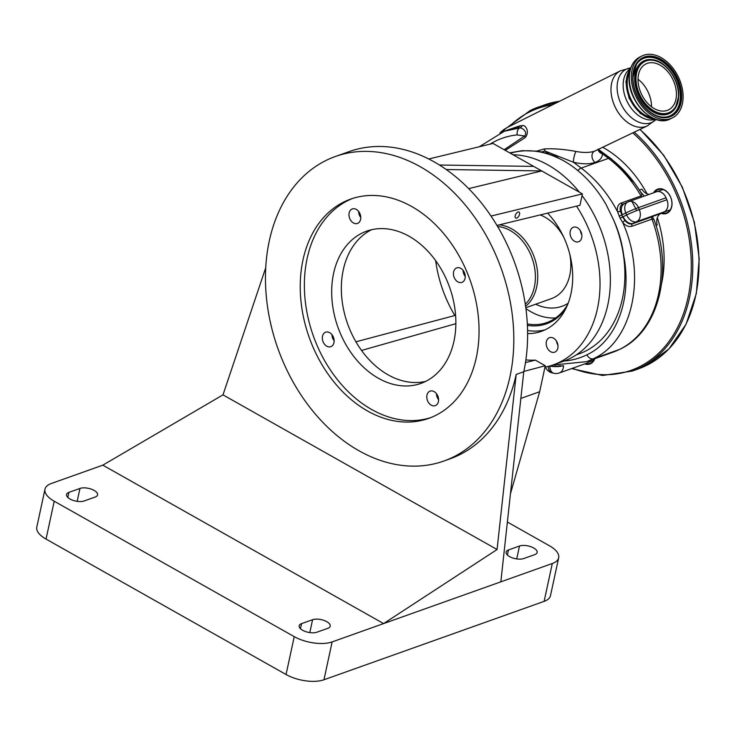 <?xml version="1.0" encoding="UTF-8"?>
<svg xmlns="http://www.w3.org/2000/svg" width="736" height="736" viewBox="0 0 736 736"><rect width="100%" height="100%" fill="white"/><g stroke="black" fill="none" stroke-linecap="round" stroke-linejoin="round"><path stroke-width="1.1" d="M557.934 345.175A7.7 5.649 70.4 0 1 556.471 341.072M557.833 348.174A7.7 5.649 70.4 0 1 554.677 352.194A7.7 5.649 70.4 0 1 548.357 349.71A7.7 5.649 70.4 0 1 546.37 341.706A7.7 5.649 70.4 0 1 549.516 337.686A7.7 5.649 70.4 0 1 555.836 340.17A7.7 5.649 70.4 0 1 557.833 348.174M547.621 213.136A72.202 52.974 70.4 0 1 570.989 293.646A72.202 52.974 70.4 0 1 541.457 331.329A72.202 52.974 70.4 0 1 527.62 333.61M525.881 359.886A99.516 73.02 -109.6 0 0 535.339 360.125L545.275 365.737L539.654 391.727L510.462 493.736M576.518 206.135A107.76 79.065 70.4 0 1 597.457 308.586A107.76 79.065 70.4 0 1 553.389 364.835A107.76 79.065 70.4 0 1 544.971 367.135M454.839 315.523A107.76 79.065 70.4 0 1 435.648 260.636M570.244 231.27A7.7 5.649 70.4 0 1 573.39 227.249A7.7 5.649 70.4 0 1 579.72 229.733A7.7 5.649 70.4 0 1 581.707 237.737A7.7 5.649 70.4 0 1 578.56 241.758A7.7 5.649 70.4 0 1 572.24 239.274A7.7 5.649 70.4 0 1 570.244 231.27M513.01 154.735A107.76 79.065 70.4 0 1 579.416 192.197M582.056 195.601A107.76 79.065 70.4 0 1 607.807 304.897A107.76 79.065 70.4 0 1 563.73 361.146L553.389 364.835M581.808 234.738A7.7 5.649 70.4 0 1 580.354 230.635M545.275 365.737L523.839 371.432M437.046 394.487L436.494 394.634M520.858 398.424L539.654 391.727M576.362 354.835L579.094 353.869A106.048 77.814 -109.6 0 0 585.102 351.33A106.048 77.814 -109.6 0 0 619.408 309.589C624.404 294.639 625.986 278.346 624.156 260.7A106.048 77.814 -109.6 0 0 613.447 219.641L606.096 204.571A106.048 77.814 -109.6 0 0 560.823 159.27L559.158 158.553A106.048 77.814 -109.6 0 0 510.388 153.254M564.006 361.054A116.398 85.404 -109.6 0 0 586.914 354.798C616.538 340.98 632.114 298.972 623.788 256.027A108.753 79.801 70.4 0 1 624.156 260.7M496.966 225.409L579.959 205.298L582.424 193.899L492.982 143.428L428.766 158.994M355.93 341.798L455.602 315.321M455.869 323.674L361.532 350.446M525.476 362.581L535.339 360.125M335.414 156.483A161.635 118.597 70.4 0 1 468.151 208.555A161.635 118.597 70.4 0 1 509.974 376.648A161.635 118.597 70.4 0 1 443.863 461.03A161.635 118.597 70.4 0 1 311.135 408.958A161.635 118.597 70.4 0 1 269.302 240.865A161.635 118.597 70.4 0 1 335.414 156.483L349.214 151.579A161.635 118.597 70.4 0 1 481.942 203.642A161.635 118.597 70.4 0 1 523.765 371.744L500.848 581.836L552.304 563.509A27.37 12.006 12.2 0 0 558.679 557.796A27.37 12.006 12.2 0 0 549.442 545.772L507.371 522.036M334.135 340.768A7.7 5.649 70.4 0 1 331.964 334.668M425.62 381.414A80.822 59.303 70.4 0 1 362.14 351.274A80.822 59.303 70.4 0 1 343.27 269.9A80.822 59.303 70.4 0 1 371.597 229.715M438.601 399.712A7.7 5.649 70.4 0 1 436.43 393.613M360.787 217.516A7.7 5.649 70.4 0 1 358.616 211.416M465.244 276.451A7.7 5.649 70.4 0 1 463.073 270.36M453.606 271.897A7.7 5.649 -109.6 0 0 455.593 279.901A7.7 5.649 -109.6 0 0 461.914 282.376A7.7 5.649 -109.6 0 0 465.06 278.355A7.7 5.649 -109.6 0 0 463.073 270.351A7.7 5.649 -109.6 0 0 456.752 267.876A7.7 5.649 -109.6 0 0 453.606 271.897M349.14 212.952A7.7 5.649 -109.6 0 0 351.136 220.956A7.7 5.649 -109.6 0 0 357.457 223.44A7.7 5.649 -109.6 0 0 360.603 219.42A7.7 5.649 -109.6 0 0 358.607 211.416A7.7 5.649 -109.6 0 0 352.286 208.932A7.7 5.649 -109.6 0 0 349.14 212.952M426.954 395.149A7.7 5.649 -109.6 0 0 428.95 403.153A7.7 5.649 -109.6 0 0 435.27 405.628A7.7 5.649 -109.6 0 0 438.417 401.617A7.7 5.649 -109.6 0 0 436.42 393.604A7.7 5.649 -109.6 0 0 430.1 391.129A7.7 5.649 -109.6 0 0 426.954 395.149M333.61 273.332A80.822 59.303 -109.6 0 0 354.522 357.383A80.822 59.303 -109.6 0 0 420.891 383.419A80.822 59.303 -109.6 0 0 453.946 341.228A80.822 59.303 -109.6 0 0 433.035 257.186A80.822 59.303 -109.6 0 0 366.666 231.15A80.822 59.303 -109.6 0 0 333.61 273.332M322.497 336.205A7.7 5.649 -109.6 0 0 324.484 344.209A7.7 5.649 -109.6 0 0 330.804 346.693A7.7 5.649 -109.6 0 0 333.951 342.672A7.7 5.649 -109.6 0 0 331.964 334.668A7.7 5.649 -109.6 0 0 325.643 332.184A7.7 5.649 -109.6 0 0 322.497 336.205M443.863 461.03L450.073 458.813A161.635 118.597 -109.6 0 0 516.184 374.44L523.765 371.744M519.561 214.286A3.422 1.776 119.4 0 0 519.055 212.088A3.422 1.776 119.4 0 0 516.856 212.833A3.422 1.776 119.4 0 0 515.182 215.841A3.422 1.776 119.4 0 0 515.688 218.04A3.422 1.776 119.4 0 0 517.886 217.295A3.422 1.776 119.4 0 0 519.561 214.286M582.424 193.899L491.013 216.053M533.692 166.4L439.447 165.02M468.676 188.628L541.714 170.927L446.246 169.528M508.475 549.948A10.24 4.49 12.2 0 0 506.092 552.092A10.24 4.49 12.2 0 0 512.155 557.778A10.24 4.49 12.2 0 0 523.719 558.55L534.75 554.622A10.24 4.49 12.2 0 0 537.133 552.488A10.24 4.49 12.2 0 0 531.07 546.793A10.24 4.49 12.2 0 0 519.506 546.02L508.475 549.948L507.38 555.018M516.184 374.44L497.076 549.516L222.99 394.864L102.819 465.161L51.364 483.488A27.37 12.006 12.2 0 0 44.988 489.201L36.8 527.059A27.37 12.006 12.2 0 0 46.037 539.083L286.056 674.516A27.37 12.006 12.2 0 0 323.96 679.77L544.116 601.367A27.37 12.006 12.2 0 0 550.491 595.654L558.679 557.796M222.99 394.864L265.733 267.738M497.076 549.516L383.594 623.585L500.848 581.836M44.988 489.201A27.37 12.006 12.2 0 0 54.216 501.225L294.244 636.649A27.37 12.006 12.2 0 0 332.138 641.912L383.594 623.585L102.819 465.161M84.152 500.968L95.192 497.039A10.24 4.49 12.2 0 0 97.575 494.905A10.24 4.49 12.2 0 0 91.503 489.219A10.24 4.49 12.2 0 0 79.948 488.446L68.908 492.375A10.24 4.49 12.2 0 0 66.525 494.509A10.24 4.49 12.2 0 0 72.597 500.195A10.24 4.49 12.2 0 0 84.152 500.968M312.588 619.703L301.558 623.64A10.24 4.49 12.2 0 0 299.175 625.775A10.24 4.49 12.2 0 0 305.247 631.46A10.24 4.49 12.2 0 0 316.802 632.233L327.833 628.305A10.24 4.49 12.2 0 0 330.216 626.17A10.24 4.49 12.2 0 0 324.153 620.485A10.24 4.49 12.2 0 0 312.588 619.703L309.801 632.61M476.284 357.641A116.38 85.394 -109.6 0 0 446.163 236.615A116.38 85.394 -109.6 0 0 350.603 199.125A116.38 85.394 -109.6 0 0 303.002 259.872A116.38 85.394 -109.6 0 0 333.114 380.898A116.38 85.394 -109.6 0 0 428.683 418.388A116.38 85.394 -109.6 0 0 476.284 357.641M352.682 198.426A116.38 85.394 -109.6 0 0 307.142 258.4A116.38 85.394 -109.6 0 0 336.361 378.295A116.38 85.394 -109.6 0 0 430.735 417.616M527.583 330.473A72.146 52.937 -109.6 0 0 545.109 329.82M527.408 325.34A66.81 49.018 -109.6 0 0 550.335 322.202A66.81 49.018 -109.6 0 0 566.205 307.823M527.335 323.932A65.734 48.226 -109.6 0 0 546.876 322.543A65.734 48.226 -109.6 0 0 550.602 320.97A65.734 48.226 -109.6 0 0 567.75 304.299M555.689 317.934A65.734 48.226 70.4 0 1 525.909 308.596M525.605 306.314A44.721 32.816 -109.6 0 0 534.87 258.971A44.721 32.816 -109.6 0 0 499.312 224.848M525.302 304.253A43.479 31.896 -109.6 0 0 532.045 258.042A43.479 31.896 -109.6 0 0 497.619 226.504M651.516 106.775A25.594 17.324 63.9 0 0 648.683 93.288A25.594 17.324 63.9 0 0 638.02 79.258M638.02 78.936A25.594 17.324 63.9 0 0 648.241 103.896A25.594 17.324 63.9 0 0 668.5 109.876A25.594 17.324 63.9 0 0 676.43 94.87A25.594 17.324 63.9 0 0 666.209 69.911A25.594 17.324 63.9 0 0 645.95 63.922A25.594 17.324 63.9 0 0 638.02 78.936M504.142 149.73L524.612 136.004L517.206 134.909A116.398 85.404 -109.6 0 0 495.622 141.045A116.398 85.404 -109.6 0 0 490.047 144.136M623.788 256.027C622.187 243.386 618.737 231.251 613.447 219.641M619.878 349.278L612.637 352.332A122.305 89.737 -109.6 0 0 619.565 349.416A6.468 4.379 -116.1 0 0 619.878 349.278C658.886 331.292 673.652 270.986 653.872 219.264L651.986 219.126L631.985 226.246C628.884 227.157 625.793 225.924 622.73 222.539C646.742 275.899 632.84 341.016 593.354 358.745A122.305 89.737 70.4 0 1 586.426 361.67L552.773 365.047M625.011 220.57A2.153 0.589 139.3 0 0 622.73 222.539L620.08 218.141L617.55 211.674A2.153 0.892 170.2 0 0 620.439 211.168L622.656 216.945L625.011 220.57C627.458 223.422 629.942 224.498 632.472 223.79L652.473 216.669L654.378 220.69M509.689 152.858L521.99 150.678L536.682 151.138L544.208 148.939C553.463 148.387 564.052 149.224 575.984 151.441A6.468 1.306 -77.2 0 0 573.5 162.27L581.21 168.075C595.93 179.234 608.046 193.77 617.55 211.674C616.897 207.285 618.065 204.415 621.064 203.062L641.074 195.942L642.151 194.525C633.429 179.934 622.868 167.909 610.475 158.461L598.469 149.38M598.101 149.104L602.536 153.888C602.122 157.909 599.628 160.752 595.056 162.426C589.573 164.294 582.388 164.248 573.5 162.27L544.99 151.046L541.512 151.947L548.688 153.944L544.99 151.046A6.468 4.204 -104.3 0 0 544.208 148.939M559.158 158.553L556.692 156.777L548.688 153.944M536.682 151.138L541.512 151.947M501.382 132.379L502.697 131.689A29.633 20.065 -116.1 0 1 507.941 127.126A29.633 20.065 -116.1 0 1 507.969 127.107L620.374 70.831A30.654 20.755 -116.1 0 0 614.358 105.294A30.654 20.755 -116.1 0 0 647.376 125.874L594.43 151.23C589.416 152.775 583.271 152.849 575.984 151.441M502.513 131.928A6.468 4.425 -116.3 0 0 502.697 131.689L519.828 125.838L522.312 125.626C525.302 124.43 530.205 131.707 525.191 137.614L505.236 150.346M525.191 137.614A6.468 4.112 55 0 0 524.612 136.004C528.135 131.956 521.861 127.3 519.579 127.963L504.362 131.238A122.305 89.737 70.4 0 1 516.847 128.119A6.468 5.603 -93.8 0 0 519.828 125.838M619.169 216.2L621.727 214.967A20.47 15.024 70.4 0 0 622.343 214.691L625.821 212.98L626.667 214.958L623.19 216.669A20.47 15.024 70.4 0 0 622.656 216.945L620.08 218.141M522.312 125.626A6.468 5.722 -82.3 0 1 519.579 127.963A6.468 4.324 -95.7 0 0 517.206 134.909M555.11 365.323L555.266 366.473L549.856 366.022A124.191 91.117 70.4 0 1 549.737 365.994M621.064 203.062A2.153 1.582 -109.6 0 0 622.785 204.139C620.439 205.28 619.657 207.616 620.439 211.168M598.083 149.564A6.468 5.529 -174.9 0 0 602.536 153.888L608.46 158.369L581.21 168.075A6.468 2.889 126.8 0 0 577.834 170.586M661.636 283.434A104.521 76.691 -109.6 0 0 657.34 217.69M647.082 193.807A104.521 76.691 -109.6 0 0 602.766 147.31M600.751 151.11L611.644 159.132L634.68 183.264M545.404 367.052A9.697 9.697 0 0 0 552.212 372.894L552.212 372.894A9.697 5.962 -76.9 0 1 548.228 366.399M552.212 372.894L553.868 373.281A9.697 5.962 -76.9 0 1 549.856 366.04L549.856 366.022A9.697 2.806 179.4 0 0 563.068 365.709M560.611 365.682L555.266 366.473M666.034 197.8L638.443 207.626A9.697 7.112 70.4 0 0 628.783 201.636A9.697 9.697 0 0 0 627.762 202.069A9.697 6.569 63.9 0 1 628.231 201.866A9.697 7.112 70.4 0 1 628.783 201.636L656.365 191.811A9.697 7.112 70.4 0 1 666.034 197.8L666.871 199.778A9.697 7.112 70.4 0 1 664.268 211.83L660.79 213.532A10.773 7.903 -109.6 0 0 657.23 225.014L655.969 225.464M639.363 190.044L641.912 189.134A10.773 7.903 -109.6 0 0 649.29 194.332M640.605 191.995L644.304 196.107M655.022 119.076A29.394 19.9 -116.1 0 1 629.51 97.971A29.394 19.9 -116.1 0 1 630.43 68.954M590.014 360.392A9.697 7.112 70.4 0 1 586.905 363.142L559.314 372.968A9.697 7.112 70.4 0 0 563.509 365.709M629.62 72.294A28.18 19.081 63.9 0 0 627.182 82.496A28.18 19.081 63.9 0 0 651.875 117.677M594.789 358.69A12.935 9.485 70.4 0 1 590.64 363.676A12.935 9.485 70.4 0 1 584.761 363.906M653.596 192.795A12.935 9.485 70.4 0 1 657.018 189.428A12.935 9.485 70.4 0 1 670.634 197.11A12.935 9.485 70.4 0 1 667.166 213.173A12.935 9.485 70.4 0 1 661.149 213.366M662.06 212.916A12.392 9.09 -109.6 0 0 666.595 212.851A12.392 9.09 -109.6 0 0 667.294 212.557A12.392 9.09 -109.6 0 0 670.818 197.644A12.392 9.09 -109.6 0 0 658.278 189.502A12.392 9.09 -109.6 0 0 657.579 189.805A12.392 9.09 -109.6 0 0 654.672 192.418M669.686 210.634A12.392 9.09 70.4 0 1 668.72 210.386M661.489 190.081A12.392 9.09 70.4 0 1 662.078 189.262M585.884 363.501A12.392 9.09 -109.6 0 0 590.07 363.354A12.392 9.09 -109.6 0 0 590.778 363.05A12.392 9.09 -109.6 0 0 594.559 358.772M593.17 361.137A12.392 9.09 70.4 0 1 592.195 360.879M683.1 97.64A34.482 23.35 63.9 0 0 669.328 64.004A34.482 23.35 63.9 0 0 642.04 55.945A34.482 23.35 63.9 0 0 631.35 76.167A34.482 23.35 63.9 0 0 645.122 109.802A34.482 23.35 63.9 0 0 672.41 117.861A34.482 23.35 63.9 0 0 683.1 97.64M552.304 563.509L544.116 601.367M519.506 546.02L516.718 558.928M332.138 641.912L323.96 679.77M79.948 488.446L77.16 501.345M68.908 492.375L67.813 497.444M294.244 636.649L286.056 674.516M54.216 501.225L46.037 539.083M301.558 623.64L300.463 628.7M535.67 304.226A55.494 40.719 -109.6 0 0 565.138 304.962A55.494 40.719 -109.6 0 0 568.155 303.269M525.798 307.74L551.485 298.595A44.721 32.816 -109.6 0 0 554.015 297.528A44.721 32.816 -109.6 0 0 569.802 254.288M563.684 237.093A44.721 32.816 -109.6 0 0 540.206 214.93M586.914 354.798A6.468 4.379 63.9 0 0 593.354 358.745L619.565 349.416A110.455 81.043 -109.6 0 0 651.986 219.126A2.153 1.582 70.4 0 1 652.473 216.669M656.052 119.434A29.495 19.973 -116.1 0 1 620.365 102.442A29.495 19.973 -116.1 0 1 630.78 67.914L620.374 70.831M642.086 196.898A2.153 1.582 -109.6 0 1 641.074 195.942A110.455 81.043 -109.6 0 0 608.46 158.369A6.468 2.926 -52.9 0 1 610.475 158.461M595.056 162.426A6.468 4.747 70.4 0 1 591.983 156.391A6.468 4.747 70.4 0 1 594.43 151.23M631.985 226.246A2.153 1.582 70.4 0 1 632.472 223.79A10.773 7.903 -109.6 0 1 633.199 223.358A9.697 6.569 -116.1 0 1 623.19 216.669M625.517 203.164L622.785 204.139A10.773 7.903 -109.6 0 0 624.137 203.835A10.773 7.903 -109.6 0 0 624.22 203.798M624.137 203.835L624.284 203.771A9.697 6.569 63.9 0 0 622.343 214.691M655.454 119.232A28.336 19.191 -116.1 0 1 626.272 99.645A28.336 19.191 -116.1 0 1 630.568 68.512M664.268 211.83L636.677 221.656L633.199 223.358L660.79 213.532M636.677 221.656A9.697 6.569 -116.1 0 1 626.667 214.958A9.697 0.552 156.9 0 1 639.29 209.604A9.697 7.112 70.4 0 1 636.677 221.656M624.284 203.771L627.762 202.069A9.697 6.569 63.9 0 0 625.821 212.98A9.697 0.552 156.9 0 1 638.443 207.626L639.29 209.604L666.871 199.778M572.433 368.294A139.003 101.991 -109.6 0 0 638.995 366.997A139.003 101.991 -109.6 0 0 691.233 261.335A139.003 101.991 -109.6 0 0 632.767 132.894M552.515 104.806A139.003 101.991 -109.6 0 0 529.975 111.743A139.003 101.991 -109.6 0 0 509.432 126.38M571.578 368.598L602.572 375.48L632.169 371.091A140.088 102.782 -109.6 0 0 640.108 367.742A140.088 102.782 -109.6 0 0 692.751 261.547A140.088 102.782 -109.6 0 0 634.248 132.186M555.8 103.169A140.088 102.782 -109.6 0 0 538.182 107.162A140.088 102.782 -109.6 0 0 530.242 110.51M640.09 129.38L663.771 155.351L682.309 187.11L694.407 222.401L699.2 258.722L696.348 293.508L686.035 324.282L668.978 348.873L646.364 365.516L638.379 368.883A140.088 102.782 -109.6 0 0 646.318 365.534A140.088 102.782 -109.6 0 0 698.952 258.943A140.088 102.782 -109.6 0 0 639.888 129.481M559.636 101.246A140.088 102.782 -109.6 0 0 544.392 104.944L530.196 110.529L507.306 127.457M670.386 118.855C653.835 128.349 627.523 101.43 629.105 77.409C629.519 67.454 633.153 60.628 640.007 56.939A34.482 23.35 63.9 0 0 629.326 77.16A34.482 23.35 63.9 0 0 643.098 110.796A34.482 23.35 63.9 0 0 670.386 118.855L672.41 117.861M629.216 77.602A33.911 22.963 63.9 0 0 653.053 118.082M681.683 97.051A32.596 22.071 63.9 0 0 657.938 57.776A32.596 22.071 63.9 0 0 632.767 76.756A32.596 22.071 63.9 0 0 656.512 116.021A32.596 22.071 63.9 0 0 681.683 97.051M680.745 96.977A31.804 21.537 63.9 0 0 663.605 62.109A31.804 21.537 63.9 0 0 636.428 64.492A31.804 21.537 63.9 0 0 633.015 77.17A31.804 21.537 63.9 0 0 662.225 117.061A31.804 21.537 63.9 0 0 680.745 96.977M662.069 117.052A31.63 21.418 63.9 0 0 680.34 97.051A31.63 21.418 63.9 0 0 663.375 62.431A31.63 21.418 63.9 0 0 636.355 64.612M651.838 59.634A29.247 19.808 63.9 0 0 651.691 59.625A29.247 19.808 63.9 0 0 634.662 78.099A29.247 19.808 63.9 0 0 650.412 110.17A29.247 19.808 63.9 0 0 675.409 107.971A29.247 19.808 63.9 0 0 675.492 107.842M678.693 96.122A29.081 19.688 63.9 0 0 651.995 59.653A29.081 19.688 63.9 0 0 635.058 78.016A29.081 19.688 63.9 0 0 650.725 109.894A29.081 19.688 63.9 0 0 675.565 107.723A29.081 19.688 63.9 0 0 678.693 96.122M678.445 95.708A28.281 19.145 63.9 0 0 657.846 61.64A28.281 19.145 63.9 0 0 636.005 78.099A28.281 19.145 63.9 0 0 656.604 112.166A28.281 19.145 63.9 0 0 678.445 95.708M631.957 201.489L636.741 210.56M504.362 131.238L479.283 146.749M612.637 352.332L586.426 361.67M507.914 127.144A29.633 29.633 0 0 0 499.974 132.968M656.061 119.444L647.376 125.874M630.55 68.595L625.867 81.77L629.05 98.219L640.467 113.62L655.371 119.204M553.868 373.281A9.697 9.697 0 0 0 559.314 372.968M670.284 209.824L663.256 212.327M663.053 189.52L657.294 191.572M593.759 360.318L588.588 362.167M544.392 104.944L559.673 101.228M640.007 56.939L642.04 55.945M638.379 368.883L632.169 371.091M662.225 117.061C647.882 116.297 632.04 94.769 633.061 77.05L636.428 64.492M675.409 107.971L678.739 96.011C679.595 79.856 665.482 60.499 651.995 59.653L651.691 59.625"/></g></svg>
